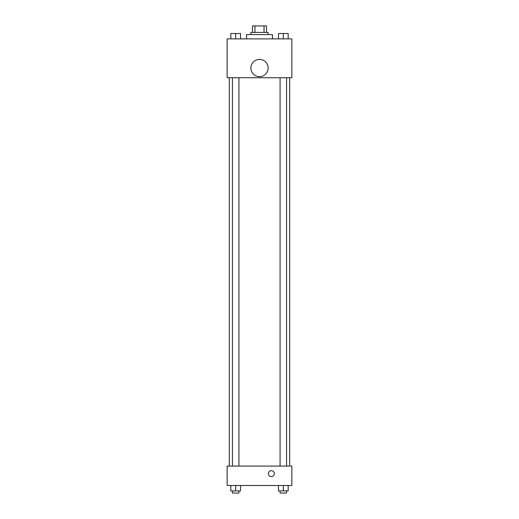 <?xml version="1.0" encoding="UTF-8"?>
<svg xmlns="http://www.w3.org/2000/svg" width="519" height="519" viewBox="0 0 519 519"><rect width="100%" height="100%" fill="white"/><g stroke="black" fill="none" stroke-linecap="round" stroke-linejoin="round"><path stroke-width="0.78" d="M254.959 32.425L254.959 25.95L252.487 25.95L252.487 32.425L252.487 25.95M254.959 25.95L266.513 25.95L266.513 32.425M264.041 32.425L264.041 25.95M250.872 34.578L250.872 32.425L268.128 32.425L268.128 34.578M272.443 38.893L272.443 34.578L246.557 34.578L246.557 38.893M227.14 38.893L291.86 38.893L291.86 77.733L227.14 77.733L227.14 38.893M259.5 76.65A8.628 8.628 0 0 1 252.026 63.707A8.628 8.628 0 0 1 266.974 63.707A8.628 8.628 0 0 1 259.5 76.65M227.14 466.081L291.86 466.081L291.86 485.499L227.14 485.499L227.14 466.081M271.366 476.598A2.965 2.965 0 0 1 268.797 472.147A2.965 2.965 0 0 1 273.935 472.147A2.965 2.965 0 0 1 271.366 476.598M278.463 485.499L278.463 490.89L288.175 490.89L288.175 485.499L288.175 490.89M283.322 490.89L283.322 485.499M286.553 490.89L286.553 493.05L280.085 493.05L280.085 490.89M230.825 485.499L230.825 490.89L240.537 490.89L240.537 485.499L240.537 490.89M235.678 490.89L235.678 485.499M238.915 490.89L238.915 493.05L232.447 493.05L232.447 490.89M278.463 38.893L278.463 33.501L288.175 33.501L288.175 38.893L288.175 33.501M283.322 38.893L283.322 33.501M286.553 33.501L280.085 33.501M230.825 38.893L230.825 33.501L240.537 33.501L240.537 38.893L240.537 33.501M235.678 38.893L235.678 33.501M238.915 33.501L232.447 33.501M289.706 466.081L289.706 77.733M229.294 466.081L229.294 77.733M280.085 77.733L280.085 466.081M286.553 77.733L286.553 466.081M238.915 466.081L238.915 77.733M232.447 466.081L232.447 77.733"/></g></svg>
